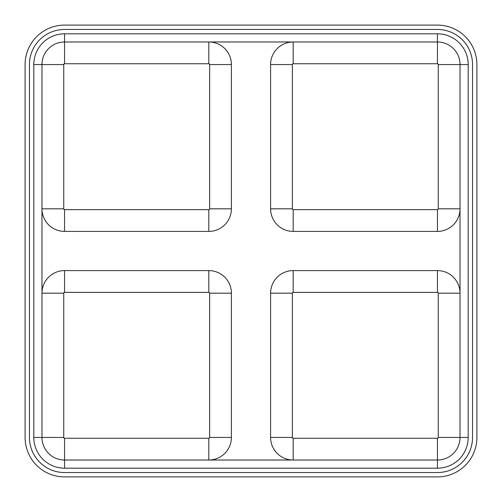 <?xml version="1.0" encoding="UTF-8"?>
<svg xmlns="http://www.w3.org/2000/svg" width="502" height="502" viewBox="0 0 502 502"><rect width="100%" height="100%" fill="white"/><g stroke="black" fill="none" stroke-linecap="round" stroke-linejoin="round"><path stroke-width="0.75" d="M293.187 270.597L437.437 270.597A22.59 22.59 0 0 1 460.027 293.187L438.252 293.187L438.252 437.437A0.816 0.816 0 0 1 437.437 438.252L293.187 438.252L293.187 460.027A22.59 22.59 0 0 1 270.597 437.437L270.597 293.187A22.59 22.59 0 0 1 293.187 270.597L293.187 292.371A0.816 0.816 0 0 0 292.371 293.187L270.597 293.187M293.187 231.403L437.437 231.403A22.59 22.59 0 0 0 460.027 208.813L438.252 208.813A0.816 0.816 0 0 1 437.437 209.629L293.187 209.629L293.187 231.403A22.59 22.59 0 0 1 270.597 208.813L270.597 64.563A22.59 22.59 0 0 1 293.187 41.973L293.187 63.748A0.816 0.816 0 0 0 292.371 64.563L270.597 64.563M209.629 64.563A0.816 0.816 0 0 0 208.813 63.748L208.813 41.973A22.59 22.59 0 0 1 231.403 64.563L209.629 64.563L209.629 208.813A0.816 0.816 0 0 1 208.813 209.629L64.563 209.629L64.563 231.403A22.59 22.59 0 0 1 41.973 208.813L63.748 208.813L63.748 64.563L41.973 64.563L41.973 437.437A22.59 22.59 0 0 0 64.563 460.027L437.437 460.027A22.59 22.59 0 0 0 460.027 437.437L468.19 437.437A30.754 30.754 0 0 1 437.437 468.19L64.563 468.19L64.563 438.252A0.816 0.816 0 0 1 63.748 437.437L63.748 293.187L41.973 293.187A22.59 22.59 0 0 1 64.563 270.597L208.813 270.597A22.59 22.59 0 0 1 231.403 293.187L209.629 293.187L209.629 437.437A0.816 0.816 0 0 1 208.813 438.252L64.563 438.252M64.563 231.403L208.813 231.403A22.59 22.59 0 0 0 231.403 208.813L231.403 64.563M208.813 438.252L208.813 460.027A22.59 22.59 0 0 0 231.403 437.437L231.403 293.187M476.9 64.563L476.9 437.437A39.463 39.463 0 0 1 437.437 476.9L64.563 476.9A39.463 39.463 0 0 1 25.1 437.437L25.1 64.563A39.463 39.463 0 0 1 64.563 25.1L437.437 25.1A39.463 39.463 0 0 1 476.9 64.563M29.455 64.563L29.455 437.437A35.109 35.109 0 0 0 64.563 472.545L437.437 472.545A35.109 35.109 0 0 0 472.545 437.437L472.545 64.563A35.109 35.109 0 0 0 437.437 29.455L64.563 29.455A35.109 35.109 0 0 0 29.455 64.563M63.748 64.563A0.816 0.816 0 0 1 64.563 63.748L64.563 33.81A30.754 30.754 0 0 0 33.81 64.563L41.973 64.563A22.59 22.59 0 0 1 64.563 41.973L437.437 41.973A22.59 22.59 0 0 1 460.027 64.563L460.027 437.437L438.252 437.437M64.563 468.19A30.754 30.754 0 0 1 33.81 437.437L33.81 64.563M438.252 208.813L438.252 64.563L468.19 64.563L468.19 437.437M468.19 64.563A30.754 30.754 0 0 0 437.437 33.81L64.563 33.81M209.629 293.187A0.816 0.816 0 0 0 208.813 292.371L64.563 292.371A0.816 0.816 0 0 0 63.748 293.187M293.187 209.629A0.816 0.816 0 0 1 292.371 208.813L292.371 64.563M438.252 64.563A0.816 0.816 0 0 0 437.437 63.748L293.187 63.748M63.748 208.813A0.816 0.816 0 0 0 64.563 209.629M64.563 63.748L208.813 63.748M293.187 438.252A0.816 0.816 0 0 1 292.371 437.437L292.371 293.187M438.252 293.187A0.816 0.816 0 0 0 437.437 292.371L293.187 292.371M437.437 468.19L437.437 438.252M437.437 63.748L437.437 33.81M33.81 437.437L63.748 437.437M231.403 437.437L209.629 437.437M64.563 292.371L64.563 270.597M208.813 270.597L208.813 292.371M437.437 231.403L437.437 209.629M292.371 208.813L270.597 208.813M208.813 231.403L208.813 209.629M231.403 208.813L209.629 208.813M292.371 437.437L270.597 437.437M437.437 270.597L437.437 292.371"/></g></svg>
